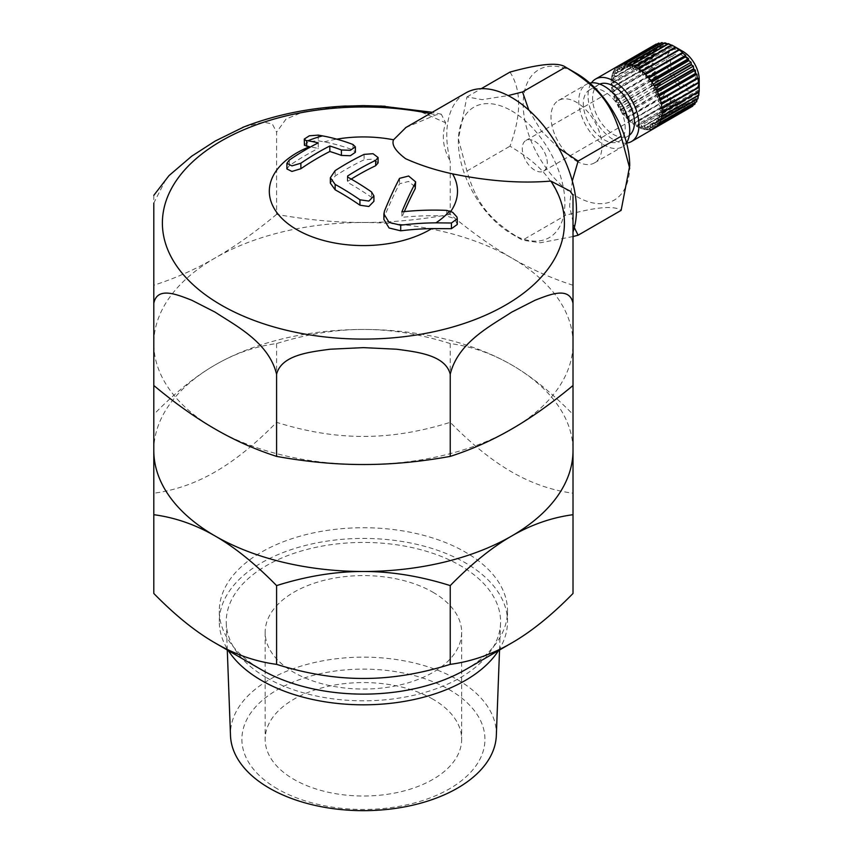 <?xml version="1.0" encoding="UTF-8"?>
<svg xmlns="http://www.w3.org/2000/svg" width="853" height="853" viewBox="0 0 853 853"><rect width="100%" height="100%" fill="white"/><g stroke="black" fill="none" stroke-linecap="round" stroke-linejoin="round"><path stroke-width="0.64" stroke-dasharray="4.26 3.2" d="M432.887 699.172A98.255 56.724 0 0 0 325.803 686.878A98.255 56.724 0 0 0 265.155 739.284A98.255 56.724 0 0 0 363.41 796.009A98.255 56.724 0 0 0 461.665 739.284A98.255 56.724 0 0 0 432.887 699.172M432.887 592.206A98.255 56.724 180 0 1 461.665 632.318A98.255 56.724 180 0 1 363.41 689.043A98.255 56.724 180 0 1 265.155 632.318A98.255 56.724 180 0 1 325.803 579.912A98.255 56.724 180 0 1 432.887 592.206M401.87 211.853L401.87 217.366A267.288 209.145 -27.3 0 1 446.759 216.065L452.687 217.995L455.321 220.138L457.283 224.456M383.893 219.456L384.436 216.651A272.661 63.612 -80.2 0 1 399.567 183.736L408.619 181.444L415.592 187.276M404.322 211.597A269.953 62.983 99.8 0 0 401.87 217.366M351.223 179.087A275.018 158.786 120 0 0 347.661 181.337L347.661 182.446A274.623 158.551 60 0 1 351.831 184.802A274.623 158.551 60 0 1 371.513 197.32L373.913 201.319M330.356 183.15L335.154 175.995A274.101 158.253 -60 0 1 364.103 159.788L373.028 159.084L378.082 162.912M347.661 181.337L347.661 177.083L347.661 181.337M304.276 144.765L309.34 141.491L318.244 140.798L324.193 141.875A273.152 157.709 60 0 1 352.982 149.947L355.381 152.282M318.244 142.856L318.244 148.454A274.623 158.551 -120 0 0 309.468 146.748M286.907 168.937L289.295 165.685A263.15 151.93 -60 0 1 318.244 148.454M534.778 141.321A17.689 10.215 60 0 1 546.336 156.899A17.689 10.215 60 0 1 543.628 171.069A17.689 10.215 60 0 1 525.938 160.865A17.689 10.215 60 0 1 525.938 140.436A17.689 10.215 60 0 1 534.778 141.321M682.997 55.744A17.689 10.215 -120 0 0 674.158 54.869A17.689 10.215 -120 0 0 674.158 75.288A17.689 10.215 -120 0 0 691.836 85.503A17.689 10.215 -120 0 0 694.555 71.332A17.689 10.215 -120 0 0 682.997 55.744M671.503 45.209L673.358 46.158L671.759 45.06M631.583 65.159L633.523 69.146L673.358 46.158M633.523 69.146L634.707 66.459M667.664 43.972L670.255 45.124L668.24 43.642M628.16 64.284L630.42 68.123L670.255 45.124M630.42 68.123L631.188 65.031M663.901 43.375L667.281 44.655L664.828 42.831M624.897 64.039L627.445 67.654L667.281 44.655M627.445 67.654L627.776 64.22M658.921 43.045L664.487 44.761L661.597 42.661M621.869 64.444L624.652 67.76L664.487 44.761M624.652 67.76L624.545 64.06M656.181 44.079L661.928 45.433L658.601 43.13M619.129 65.468L622.093 68.432L661.928 45.433M622.093 68.432L621.549 64.529M618.67 65.724A36.029 20.803 -120 0 0 616.73 67.12L653.782 45.721L659.646 46.659L655.893 44.239M616.73 67.12L619.811 69.647L659.646 46.659M619.811 69.647L618.841 65.628M651.777 47.949L657.695 48.408L653.537 45.945L616.484 67.334A36.029 20.803 -120 0 0 614.714 69.338L651.777 47.949A36.029 20.803 60 0 0 651.575 48.226L614.523 69.626A36.029 20.803 -120 0 0 613.136 72.1L650.189 50.711L656.117 50.668L651.575 48.226M614.714 69.338L617.86 71.407L657.695 48.408M617.86 71.407L616.484 67.334M613.136 72.1L616.282 73.657L656.117 50.668M616.282 73.657L614.523 69.626M649.069 53.952L654.933 53.366L650.039 51.052L612.987 72.441A36.029 20.803 -120 0 0 612.017 75.341L649.069 53.952A36.029 20.803 60 0 0 648.973 54.347L611.91 75.736A36.029 20.803 -120 0 0 611.366 79.009L648.419 57.609L654.166 56.469L648.973 54.347M612.017 75.341L615.098 76.365L654.933 53.366M615.098 76.365L612.987 72.441M611.366 79.009L614.331 79.468L654.166 56.469M614.331 79.468L611.91 75.736M648.269 61.629L653.835 59.923L648.376 58.047L611.324 79.446A36.029 20.803 -120 0 0 611.217 83.018L648.269 61.629A36.029 20.803 60 0 0 648.28 62.098L611.228 83.487A36.029 20.803 -120 0 0 611.558 87.305L648.611 65.905L653.942 63.634L648.28 62.098M611.217 83.018L614 82.912L653.835 59.923M614 82.912L611.324 79.446M611.558 87.305L614.107 86.633L653.942 63.634M614.107 86.633L611.228 83.487M649.442 70.383L654.496 67.558L648.685 66.406L611.633 87.795A36.029 20.803 -120 0 0 612.39 91.772L649.442 70.383A36.029 20.803 60 0 0 649.57 70.895L612.518 92.284A36.029 20.803 -120 0 0 613.691 96.346L650.754 74.947L655.467 71.599L649.57 70.895M612.39 91.772L654.496 67.558M614.661 90.557L611.633 87.795M613.691 96.346L655.467 71.599M615.642 94.598L612.518 92.284M652.502 79.532L656.853 75.682L650.924 75.469L613.872 96.858A36.029 20.803 -120 0 0 615.45 100.921L652.502 79.532A36.029 20.803 60 0 0 652.726 80.043L615.674 101.443A36.029 20.803 -120 0 0 617.615 105.431L654.667 84.031L658.633 79.734L652.726 80.043M615.45 100.921L617.028 98.681L656.853 75.682M617.028 98.681L613.872 96.858M617.615 105.431L618.798 102.733L658.633 79.734M618.798 102.733L615.674 101.443M657.205 88.371L660.744 83.679L654.933 84.532L617.881 105.932A36.029 20.803 -120 0 0 620.152 109.77L657.205 88.371A36.029 20.803 60 0 0 657.514 88.851L620.462 110.24A36.029 20.803 -120 0 0 623.01 113.854L660.062 92.465L663.176 87.432L657.514 88.851M620.152 109.77L620.909 106.678L660.744 83.679M620.909 106.678L617.881 105.932M623.01 113.854L623.34 110.421L663.176 87.432M623.34 110.421L620.462 110.24M663.186 96.218L665.862 90.919L660.403 92.902L623.351 114.302A36.029 20.803 -120 0 0 626.134 117.618L663.186 96.218A36.029 20.803 60 0 0 663.559 96.624L626.507 118.013A36.029 20.803 -120 0 0 629.461 120.966L666.524 99.577L668.752 94.075L663.559 96.624M626.134 117.618L626.027 113.918L665.862 90.919M626.027 113.918L623.351 114.302M629.461 120.966L628.917 117.074L668.752 94.075M628.917 117.074L626.507 118.013M669.989 102.467L671.791 96.837L629.855 121.318A36.029 20.803 -120 0 0 632.937 123.856L669.989 102.467A36.029 20.803 60 0 0 670.383 102.765L633.331 124.154A36.029 20.803 -120 0 0 636.477 126.223L673.529 104.834L674.926 99.161L670.383 102.765M632.937 123.856L631.966 119.836L671.791 96.837M631.966 119.836L629.855 121.318M636.477 126.223L635.101 122.15L674.926 99.161M635.101 122.15L633.331 124.154M677.079 106.625L678.092 100.985L673.934 105.068L636.882 126.457A36.029 20.803 -120 0 0 640.027 128.014L677.079 106.625A36.029 20.803 60 0 0 677.474 106.796L640.422 128.185A36.029 20.803 -120 0 0 643.503 129.208L680.566 107.819L681.227 102.285L677.474 106.796M640.027 128.014L638.268 123.984L678.092 100.985M638.268 123.984L636.882 126.457M643.503 129.208L641.403 125.284L681.227 102.285M641.403 125.284L640.422 128.185M683.914 108.374L684.277 103.032L680.95 107.904L643.898 129.304A36.029 20.803 -120 0 0 646.862 129.763L683.914 108.374A36.029 20.803 60 0 0 684.277 108.395L647.224 129.795A36.029 20.803 -120 0 0 650.007 129.688L687.06 108.299L687.166 103.224L684.277 108.395M646.862 129.763L644.441 126.031L684.277 103.032M644.441 126.031L643.898 129.304M650.007 129.688L647.331 126.212L687.166 103.224M647.331 126.212L647.224 129.795M689.949 107.585L689.853 102.829L687.401 108.246L650.349 129.635A36.029 20.803 -120 0 0 652.897 128.974L689.949 107.585A36.029 20.803 60 0 0 690.258 107.457L653.206 128.856A36.029 20.803 -120 0 0 654.688 128.121M652.897 128.974L650.018 125.828L689.853 102.829M650.018 125.828L650.349 129.635M692.529 106.241L692.273 101.88L690.258 107.457M655.477 127.63L652.449 124.879L692.273 101.88M652.449 124.879L653.206 128.856M694.737 104.301L694.395 100.387L692.796 106.049M657.684 125.69L654.56 123.386L694.395 100.387M654.56 123.386L655.744 127.438M696.538 101.806L696.165 98.383L695.291 102.52M659.486 123.195L656.33 121.371L696.165 98.383M656.33 121.371L657.908 125.444M697.903 98.799L697.551 95.899L697.061 99.279M660.84 120.188L657.727 118.887L697.551 95.899M657.727 118.887L659.668 122.885M698.788 95.333L698.532 92.977L698.298 95.611M661.736 116.722L658.697 115.976L698.532 92.977M658.697 115.976L660.968 119.815M699.183 91.484L699.087 89.704L699.012 91.58M662.131 112.873L659.252 112.692L699.087 89.704M659.252 112.692L661.8 116.307M662.035 108.726L659.358 109.109L699.193 86.11M659.358 109.109L662.141 112.425M661.448 104.333L698.863 82.283M659.028 105.282L661.992 108.235M660.371 99.801L658.26 101.294L660.435 100.036M658.26 101.294L661.352 103.831M658.847 95.216L657.077 97.21L659.145 96.026M657.077 97.21L660.222 99.289M656.874 90.663L655.499 93.137L657.492 91.985M655.499 93.137L658.644 94.694M654.518 86.228L653.547 89.128L655.509 87.987M653.547 89.128L656.629 90.151M651.82 82.005L651.265 85.268L653.238 84.138M651.265 85.268L654.23 85.737M648.813 78.071L648.706 81.643L650.722 80.481M648.706 81.643L651.489 81.547M645.582 74.499L645.913 78.316L648.003 77.111M645.913 78.316L648.461 77.644M642.17 71.375L642.938 75.341L645.145 74.072M642.938 75.341L645.199 74.126M638.662 68.741L639.835 72.793L679.67 49.805M639.835 72.793L641.776 71.044M626.603 143.091A36.029 20.803 60 0 1 595.629 120.913A36.029 20.803 60 0 1 591.481 82.816M635.101 66.651L636.679 70.714L676.514 47.725M636.679 70.714L638.257 68.475M682.997 51.468A22.924 13.232 -120 0 0 666.79 60.83A22.924 13.232 -120 0 0 682.997 88.904A22.924 13.232 -120 0 0 699.204 79.542M589.796 83.082A36.029 20.803 -120 0 0 586.246 84.447A36.029 20.803 -120 0 0 586.246 126.041A36.029 20.803 -120 0 0 622.274 146.844A36.029 20.803 -120 0 0 626.518 142.792M604.255 91.463A29.62 17.103 -120 0 0 589.444 89.992A29.62 17.103 -120 0 0 589.444 124.197A29.62 17.103 -120 0 0 619.065 141.299A29.62 17.103 -120 0 0 623.607 117.565A29.62 17.103 -120 0 0 604.255 91.463M599.787 84.106A29.62 17.103 -120 0 0 598.71 84.639A29.62 17.103 -120 0 0 598.71 118.844A29.62 17.103 -120 0 0 628.33 135.947A29.62 17.103 -120 0 0 629.333 135.286M576.468 161.1A36.029 20.803 -120 0 0 594.477 162.891A36.029 20.803 -120 0 0 600 134.017A36.029 20.803 -120 0 0 576.468 102.275A36.029 20.803 -120 0 0 558.459 100.494A36.029 20.803 -120 0 0 552.936 129.357A36.029 20.803 -120 0 0 576.468 161.1M528.828 110.112L541.133 130.744L558.758 148.155M511.619 110.858A75.331 43.492 60 0 1 564.889 203.121A75.331 43.492 60 0 1 511.619 233.871A75.331 43.492 60 0 1 458.36 141.619A75.331 43.492 60 0 1 511.619 110.858M573.013 236.548L540.397 242.764L522.537 240.173C489.697 220.426 476.624 204.155 466.954 171.026L458.36 138.943L466.954 96.922L482.222 99.652L508.121 95.579M572.299 180.975L569.58 206.138L574.336 227.623M509.977 72.089C521.556 90.098 521.556 114.803 509.977 146.194C542.807 165.951 555.889 182.211 565.55 215.34C595.661 206.991 614.192 205.338 621.133 210.371M629.727 165.685A75.331 43.492 60 0 1 576.468 196.435A75.331 43.492 60 0 1 523.198 104.173A75.331 43.492 60 0 1 576.468 73.422M466.954 171.026L509.977 146.194M511.619 233.871L522.537 240.173L565.55 215.34M466.954 96.922L481.241 88.68M496.329 735.563A132.951 76.759 0 0 0 457.421 679.628A132.951 76.759 0 0 0 311.206 663.314A132.951 76.759 0 0 0 230.491 735.563M277.47 788.897A121.531 70.17 180 0 1 331.956 671.514A121.531 70.17 180 0 1 480.804 757.443A121.531 70.17 180 0 1 277.47 788.897M266.424 677.623A137.162 79.19 0 0 0 414.526 695.11A137.162 79.19 0 0 0 500.54 623.34A137.162 79.19 0 0 0 363.41 542.433A137.162 79.19 0 0 0 226.28 623.34A137.162 79.19 0 0 0 266.424 677.623M498.493 650.594A144.104 83.199 0 0 0 507.514 621.624A144.104 83.199 0 0 0 363.41 538.424A144.104 83.199 0 0 0 219.306 621.624A144.104 83.199 0 0 0 228.327 650.594M465.311 669.754A144.104 83.199 0 0 0 507.514 610.929A144.104 83.199 0 0 0 363.41 527.73A144.104 83.199 0 0 0 219.306 610.929A144.104 83.199 0 0 0 230.267 642.767A144.104 83.199 0 0 0 261.508 669.754M573.013 593.464L573.013 493.215C551.731 490.379 531.27 483.267 511.619 471.869C491.978 460.588 471.517 444.072 450.235 422.331C420.134 431.778 391.186 436.48 363.41 436.427C335.624 436.48 306.685 431.778 276.585 422.331C255.303 444.072 234.842 460.588 215.191 471.869C195.55 483.267 175.078 490.379 153.796 493.215L153.796 593.464M153.796 493.215L153.796 414.451C175.078 392.711 195.55 376.194 215.191 364.903L215.191 364.903C234.842 353.505 255.303 346.393 276.585 343.567C306.685 334.109 335.624 329.407 363.41 329.461C391.186 329.407 420.134 334.109 450.235 343.567C471.517 346.393 491.978 353.505 511.619 364.903L511.629 364.903C531.27 376.194 551.731 392.711 573.013 414.451L573.013 493.215M153.796 450.48A209.603 121.019 180 0 1 215.191 364.903A209.603 121.019 180 0 1 363.41 329.461A209.603 121.019 180 0 1 511.619 364.903A209.603 121.019 180 0 1 511.629 364.903A209.603 121.019 180 0 1 573.013 450.48M276.585 343.567L276.585 422.331M450.235 343.567L450.235 422.331M215.191 429.08A209.603 121.019 180 0 1 153.796 343.514A209.603 121.019 180 0 1 215.191 257.937A209.603 121.019 180 0 1 363.41 222.494A209.603 121.019 180 0 1 511.619 257.937A209.603 121.019 180 0 1 573.013 343.514A209.603 121.019 180 0 1 511.619 429.08A209.603 121.019 180 0 1 363.41 464.522A209.603 121.019 180 0 1 215.191 429.08M573.013 343.514L573.013 196.339L570.316 191.221M405.932 127.502L436.086 114.835L441.3 114.206L445.65 122.811C441.47 135.776 442.995 148.518 450.235 161.025A91.708 52.95 60 0 1 465.77 92.945M573.013 285.243C551.731 278.419 531.27 269.313 511.619 257.937C491.978 246.634 471.517 232.101 450.235 214.359L450.235 161.025M450.235 214.359C420.134 219.807 391.186 222.526 363.41 222.494C335.624 222.526 306.685 219.807 276.585 214.359L276.585 132.172L286.064 119.025L303.22 111.935L341.786 106.241M385.098 106.241L417.746 110.474L445.65 122.811M153.796 195.369L153.796 203.067L166.282 178.64M243.979 126.894L263.662 122.16L272.299 123.962L276.585 132.172M573.013 196.339L573.013 195.369M276.585 214.359C255.303 232.101 234.842 246.634 215.191 257.937C195.55 269.313 175.078 278.419 153.796 285.243L153.796 203.067M153.796 285.243L153.796 343.514M446.759 210.392L446.759 216.065M384.436 211.171L384.436 216.651M399.567 178.341L399.567 183.736M371.513 191.936L371.513 197.32M335.154 170.621L335.154 175.995M364.103 154.393L364.103 159.788M352.982 144.488L352.982 149.947M318.244 135.115L318.244 140.798M289.295 160.076L289.295 165.685M450.832 211.352A94.097 54.325 180 0 1 447.1 216.097M324.193 141.875A94.097 54.325 180 0 1 336.764 139.156M430.083 113.556A201.02 116.061 180 0 1 436.086 114.835M265.155 632.318L265.155 739.284M461.665 632.318L461.665 739.284M347.278 176.528L347.278 181.892M543.628 171.069L691.836 85.503M525.938 140.436L674.158 54.869M598.71 84.639L589.444 89.992M628.33 135.947L619.065 141.299M594.477 162.891L622.274 146.844M558.459 100.494L586.246 84.447M458.36 141.619L458.36 138.943M499.538 649.997L500.54 623.34M227.282 649.997L226.28 623.34M219.306 610.929L219.306 621.624M507.514 610.929L507.514 621.624M441.3 114.206L432.29 112.276"/><path stroke-width="1.28" d="M383.893 213.954L384.436 211.171A279.272 65.159 99.8 0 1 399.567 178.341L408.619 176.027L415.592 181.828L415.251 183.192A276.628 64.54 -80.2 0 0 401.87 211.853A274.026 214.412 152.7 0 1 446.759 210.392L452.687 212.301L456.941 216.993L457.283 218.763L451.429 223.006L451.429 228.7L431.767 228.593A262.767 205.605 152.7 0 0 400.707 230.811L389.085 227.986L383.893 219.456L383.893 213.954L389.085 222.42L400.707 225.203A269.612 210.958 -27.3 0 1 435.915 222.846L451.429 223.006M457.283 218.763L457.283 224.456L451.429 228.7M415.592 181.828L415.251 188.641A269.953 62.983 99.8 0 0 404.322 211.597M335.154 170.621L330.356 177.755L335.154 184.429A279.752 161.516 60 0 1 359.934 199.794L368.869 201.073L373.913 195.923L371.513 191.936A281.181 162.347 -120 0 0 347.661 177.083L347.661 175.985A281.565 162.56 -60 0 1 375.683 160.353L378.082 157.528L373.028 153.689L364.103 154.393A280.669 162.049 120 0 0 335.154 170.621M347.661 177.083L347.661 175.985L347.661 177.083M373.913 195.923L373.913 201.319L368.869 206.49L359.934 205.21A273.152 157.709 -120 0 0 340.251 192.682A273.152 157.709 -120 0 0 335.154 189.814L330.356 183.15L330.356 177.755M378.082 157.528L378.082 162.912L375.683 165.717A275.018 158.786 120 0 0 351.223 179.087M304.276 139.071L305.79 140.404L307.858 140.798A281.181 162.347 60 0 1 318.244 142.856A269.985 155.875 120 0 0 289.295 160.076L286.907 163.328L291.939 165.887L300.874 163.211A274.325 158.381 -60 0 1 329.823 146.002A281.181 162.347 60 0 1 341.403 149.979L350.338 150.309L355.381 146.844L352.982 144.488A279.752 161.516 -120 0 0 322.509 135.883L318.244 135.115L309.34 135.798L304.276 139.071L304.446 145.298L309.468 146.748A94.097 54.325 180 0 0 296.876 229.67A94.097 54.325 180 0 0 431.767 228.593M355.381 146.844L355.381 152.282L350.338 155.736L341.403 155.417A274.623 158.551 -120 0 0 329.823 151.503A267.597 154.5 120 0 0 300.874 168.723L291.939 171.442L286.907 168.937L286.907 163.328M329.823 146.002L329.823 151.503M573.024 195.358L570.316 191.221L550.825 181.071C521.108 183.587 488.353 181.188 452.548 173.863C435.467 170.163 419.815 165.109 405.601 158.701C395.472 151.034 391.452 144.733 393.542 139.796L405.932 127.502M672.153 45.262L676.514 47.725L675.309 47.086L638.257 68.475A36.029 20.803 -120 0 0 636.679 67.515A36.029 20.803 -120 0 0 635.101 66.651L672.153 45.262A36.029 20.803 60 0 0 671.759 45.06L634.707 66.459A36.029 20.803 -120 0 0 631.583 65.159L668.635 43.77L671.503 45.209M668.635 43.77A36.029 20.803 60 0 0 668.24 43.642L631.188 65.031A36.029 20.803 -120 0 0 628.16 64.284L665.212 42.895L667.664 43.972M665.212 42.895A36.029 20.803 60 0 0 664.828 42.831L627.776 64.22A36.029 20.803 -120 0 0 624.897 64.039L661.949 42.65L663.901 43.375M661.949 42.65A36.029 20.803 60 0 0 661.597 42.661L624.545 64.06A36.029 20.803 -120 0 0 621.869 64.444L658.921 43.045A36.029 20.803 60 0 0 658.601 43.13L621.549 64.529A36.029 20.803 -120 0 0 619.129 65.468L656.181 44.079A36.029 20.803 60 0 0 655.893 44.239L618.841 65.628A36.029 20.803 -120 0 0 618.67 65.724L595.511 79.094A36.029 20.803 60 0 1 613.52 80.886A36.029 20.803 60 0 1 637.052 112.628A36.029 20.803 60 0 1 631.529 141.491A36.029 20.803 60 0 1 626.603 143.091M631.529 141.491L654.688 128.121A36.029 20.803 -120 0 0 655.477 127.63L692.529 106.241A36.029 20.803 60 0 0 692.796 106.049L655.744 127.438A36.029 20.803 -120 0 0 657.684 125.69L694.737 104.301A36.029 20.803 60 0 0 694.96 104.045L657.908 125.444A36.029 20.803 -120 0 0 659.486 123.195L696.538 101.806A36.029 20.803 60 0 0 696.72 101.486L659.668 122.885A36.029 20.803 -120 0 0 660.84 120.188L697.903 98.799A36.029 20.803 60 0 0 698.021 98.426L660.968 119.815A36.029 20.803 -120 0 0 661.736 116.722L698.788 95.333A36.029 20.803 60 0 0 698.852 94.918L661.8 116.307A36.029 20.803 -120 0 0 662.131 112.873L699.183 91.484A36.029 20.803 60 0 0 699.204 91.026L662.141 112.425A36.029 20.803 -120 0 0 662.035 108.726L699.087 87.326L699.193 86.11L699.204 91.026M695.291 102.52L694.96 104.045M697.061 99.279L696.72 101.486M698.298 95.611L698.021 98.426M699.012 91.58L698.852 94.918M698.5 82.944L699.044 86.846L661.992 108.235A36.029 20.803 -120 0 0 661.448 104.333L698.5 82.944A36.029 20.803 60 0 0 698.404 82.432L661.352 103.831A36.029 20.803 -120 0 0 660.371 99.801L697.423 78.412L698.095 78.295L698.404 82.432M660.435 100.036L698.095 78.295M695.899 73.816L696.912 74.222L697.274 77.89L660.222 99.289A36.029 20.803 -120 0 0 658.847 95.216L695.899 73.816A36.029 20.803 60 0 0 695.696 73.305L658.644 94.694A36.029 20.803 -120 0 0 656.874 90.663L693.926 69.264L695.323 70.138L695.696 73.305M659.145 96.026L696.912 74.222M657.492 91.985L695.323 70.138M691.57 64.839L693.382 66.129L693.681 68.762L656.629 90.151A36.029 20.803 -120 0 0 654.518 86.228L691.57 64.839A36.029 20.803 60 0 0 691.282 64.348L654.23 85.737A36.029 20.803 -120 0 0 651.82 82.005L688.872 60.606L691.101 62.28L691.282 64.348M655.509 87.987L693.382 66.129M653.238 84.138L691.101 62.28M685.865 56.682L688.542 58.644L688.542 60.147L651.489 81.547A36.029 20.803 -120 0 0 648.813 78.071L685.865 56.682A36.029 20.803 60 0 0 685.513 56.255L648.461 77.644A36.029 20.803 -120 0 0 645.582 74.499L682.635 53.11L685.748 55.317L685.513 56.255M650.722 80.481L688.542 58.644M648.003 77.111L685.748 55.317M679.223 49.986L682.773 52.353L682.261 52.737L645.199 74.126A36.029 20.803 -120 0 0 642.17 71.375L679.223 49.986A36.029 20.803 60 0 0 678.828 49.655L641.776 71.044A36.029 20.803 -120 0 0 638.662 68.741L675.715 47.352L678.828 49.655M645.145 74.072L682.773 52.353M591.481 82.816A36.029 20.803 60 0 1 595.511 79.094M699.204 88.84L699.204 79.542A22.924 13.232 -120 0 0 682.997 51.468L676.514 47.725M626.518 142.792A36.029 20.803 -120 0 0 604.255 86.228A36.029 20.803 -120 0 0 589.796 83.082M629.333 135.286A29.62 17.103 -120 0 0 632.574 111.263A29.62 17.103 -120 0 0 613.52 86.11A29.62 17.103 -120 0 0 599.787 84.106M508.121 95.579L522.537 91.953L528.828 110.112M558.758 148.155L578.121 161.1L572.299 180.975M574.336 227.623L578.121 235.204L573.013 236.548M578.121 235.204L621.133 210.371L629.727 165.685A75.331 43.492 60 0 0 576.468 73.422L565.55 67.12C558.608 62.088 540.088 63.74 509.977 72.089L481.241 88.68M629.727 168.361L621.133 136.267C611.462 103.138 598.39 86.878 565.55 67.12L522.537 91.953M578.121 161.1L621.133 136.267M227.282 649.997L230.491 735.563A132.951 76.759 0 0 0 269.399 788.183A132.951 76.759 0 0 0 412.948 805.136A132.951 76.759 0 0 0 496.329 735.563L499.538 649.997M228.327 650.594A144.104 83.199 0 0 0 230.267 653.462A144.104 83.199 0 0 0 261.508 680.449A144.104 83.199 0 0 0 498.493 650.594M153.796 514.7L153.796 593.464C175.078 615.216 195.55 631.732 215.191 643.013L261.508 669.754A144.104 83.199 0 0 0 465.311 669.754L511.629 643.013C531.27 631.732 551.731 615.216 573.013 593.464L573.013 514.7C551.731 517.536 531.27 524.648 511.619 536.047C491.978 547.338 471.517 563.854 450.235 585.595C420.134 576.138 391.186 571.435 363.41 571.489C335.624 571.435 306.685 576.138 276.585 585.595C255.303 563.854 234.842 547.338 215.191 536.047C195.55 524.648 175.078 517.536 153.796 514.7L153.796 414.451M215.191 643.013L215.191 643.013C234.842 654.411 255.303 661.523 276.585 664.359C306.685 673.817 335.624 678.519 363.41 678.455C391.186 678.519 420.134 673.817 450.235 664.359C471.517 661.523 491.978 654.411 511.619 643.013M573.013 414.451L573.013 450.48A209.603 121.019 180 0 1 511.619 536.047A209.603 121.019 180 0 1 363.41 571.489A209.603 121.019 180 0 1 215.191 536.047A209.603 121.019 180 0 1 153.796 450.48L153.796 203.067M153.796 385.492C175.078 403.245 195.55 417.767 215.191 429.08C234.842 440.457 255.303 449.552 276.585 456.387C306.685 461.846 335.624 464.554 363.41 464.522C391.186 464.554 420.134 461.846 450.235 456.387C471.517 449.552 491.978 440.457 511.619 429.08C531.27 417.767 551.731 403.245 573.013 385.492L573.013 514.7M450.235 585.595L450.235 664.359M276.585 585.595L276.585 664.359M405.527 127.726L465.77 92.945A91.708 52.95 60 0 1 545.877 128.568A91.708 52.95 60 0 1 573.013 231.909M341.786 106.241L363.41 105.601L385.098 106.241M153.796 195.358L169.011 175.611L191.69 156.195L215.191 141.044L243.979 126.894M573.013 196.339L573.013 303.316C569.516 286.064 549.556 294.648 535.13 300.203L511.619 312.187C490.88 325.857 458.093 342.266 450.235 374.211C445.287 354.933 417.053 352.001 396.645 349.218L363.41 347.629L330.164 349.218C309.756 352.001 281.522 354.933 276.585 374.211C268.727 342.266 235.94 325.857 215.191 312.187L191.69 300.203C177.253 294.648 157.293 286.064 153.796 303.316M573.013 385.492L573.013 303.316M450.235 456.387L450.235 374.211M276.585 456.387L276.585 374.211M449.723 210.936A96.336 55.616 180 0 1 435.915 222.846M400.707 225.203L400.707 230.811M415.251 183.192L415.251 188.641M359.934 199.794L359.934 205.21M335.154 184.429L335.154 189.814M375.683 160.353L375.683 165.717M341.403 149.979L341.403 155.417M306.664 140.596L306.664 146.289M300.874 163.211L300.874 168.723M307.858 140.798A96.336 55.616 180 0 1 322.509 135.883M452.548 173.863A94.097 54.325 180 0 1 450.832 211.352M336.764 139.156A94.097 54.325 180 0 1 393.542 139.796M550.825 181.071A201.02 116.061 180 0 1 390.247 338.055A201.02 116.061 180 0 1 163.435 211.213A201.02 116.061 180 0 1 430.083 113.556M576.468 73.422L565.55 67.12M432.29 112.276L380.705 106.007M346.115 106.007C308.893 107.83 274.399 114.963 242.636 127.428"/></g></svg>
